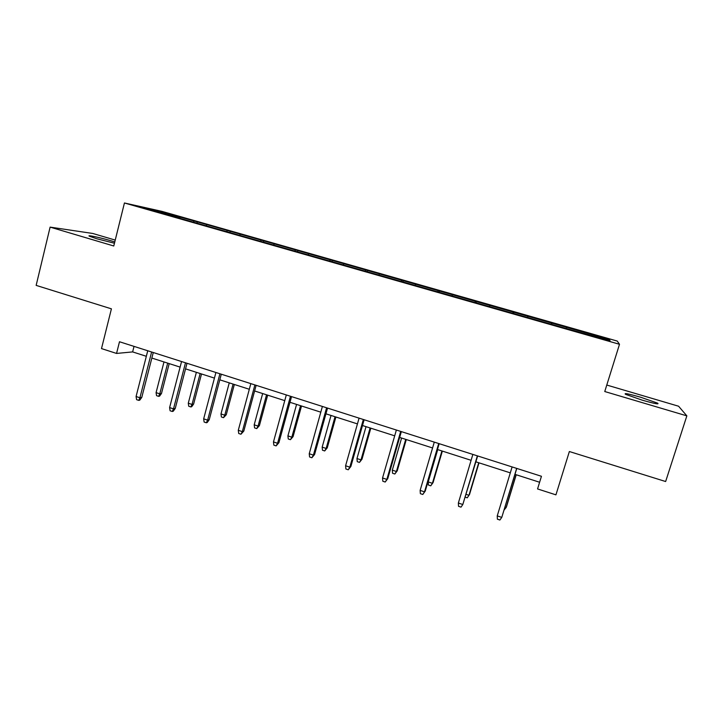 <?xml version="1.0" encoding="UTF-8"?>
<svg xmlns="http://www.w3.org/2000/svg" width="723" height="723" viewBox="0 0 723 723"><rect width="100%" height="100%" fill="white"/><g stroke="black" fill="none" stroke-linecap="round" stroke-linejoin="round"><path stroke-width="1.08" d="M114.776 241.961L110.881 240.75C100.398 237.614 86.1 234.568 89.435 236.222L96.927 238.807L114.46 243.226M642.268 400.171C654.559 403.669 659.665 404.654 657.569 403.136L640.75 397.261C628.621 393.8 623.56 392.824 625.567 394.324L642.268 400.171M115.237 240.09L92.779 233.466L50.113 227.121L36.15 285.386L111.414 308.838L101.5 348.594L116.557 353.439L132.634 351.911L146.335 356.294M617.27 341.075L161.97 211.369L124.437 202.982L619.503 344.284L617.27 341.075M619.503 344.284L604.753 391.532L686.85 415.861L678.572 406.218L606.778 385.052M686.85 415.861L665.639 481.527L569.363 451.532L555.933 494.848L537.56 488.938L541.446 476.285L119.494 341.753L116.557 353.439M180.027 218.355L565.241 328.26L610.058 340.777L609.462 339.557L608.215 340.253M180 218.102L143.217 207.609L158.409 210.989L197.298 221.862L197.018 222.955M609.462 339.557L197.298 221.862M206.787 224.781L206.227 225.585M227.311 230.637L226.724 231.505M240.235 234.315L239.702 235.138M261.084 240.262L260.452 241.247M274.216 244.003L273.701 244.835M295.391 250.041L294.758 251.089M308.73 253.836L308.233 254.686M330.239 259.973L329.643 261.039M343.796 263.832L343.326 264.69M365.657 270.068L365.088 271.152M379.43 273.99L378.988 274.867M401.645 280.325L401.102 281.428M415.644 284.311L415.219 285.205M438.219 290.745L437.713 291.875M452.444 294.803L452.056 295.707M475.4 301.346L474.921 302.494M489.86 305.468L489.489 306.389M513.194 312.119L512.752 313.285M527.898 316.312L527.555 317.243M551.622 323.073L551.215 324.256M566.57 327.329L566.263 328.287M50.113 227.121L113.773 245.992L124.437 202.982M151.848 358.057L180.108 367.112M185.549 368.857L214.433 378.102M219.801 379.828L249.308 389.272M254.613 390.971L284.763 400.632M289.986 402.304L320.804 412.173M325.937 413.818L357.433 423.904M362.494 425.522L394.695 435.833M399.656 437.424L432.571 447.962M437.451 449.525L471.107 460.307M475.888 461.834L510.302 472.86M514.984 474.36L539.611 482.25M158.409 210.989L158.617 212.002M194.062 221.157L193.493 221.952M134.035 346.389L132.634 351.911M551.992 322.937L551.568 324.356M513.899 312.083L513.475 313.493M476.421 301.401L476.014 302.801M439.557 290.899L439.15 292.282M403.28 280.56L402.883 281.934M367.582 270.384L367.194 271.758M332.444 260.37L332.074 261.735M297.867 250.519L297.542 251.712M263.823 240.813L263.524 241.934M230.303 231.261L230.013 232.372M497.243 515.897L497.379 519.186L499.891 520.018L501.771 517.388L497.243 515.897L512.101 466.931M516.674 468.387L501.771 517.388L516.791 468.423M505.015 507.121L506.145 507.492L506.516 506.642L516.222 474.758M504.157 509.95L506.145 507.492L516.114 474.722M458.364 503.036L458.545 506.326L461.012 507.139L462.81 504.509L458.364 503.036L472.86 454.415M477.361 455.851L462.81 504.509L477.65 455.942M438.707 443.524L424.509 491.848L425.26 491.044L422.792 494.478L424.509 491.848L420.135 490.402L434.288 442.115M425.26 491.044L439.168 443.678M422.792 494.478L420.361 493.673L420.135 490.402M466.163 494.378L468.974 495.3L469.507 494.514L478.988 462.828M465.323 497.189L467.248 497.822L468.974 495.3L478.716 462.747M433.086 482.566L430.754 485.82L428.432 485.061L428.224 481.925L432.408 483.298L433.086 482.566L442.349 451.098M430.754 485.82L432.408 483.298L441.925 450.962M428.224 481.925L437.722 449.616M400.705 431.414L386.859 479.403L387.754 478.662L385.205 482.024L386.859 479.403L382.548 477.975L396.367 430.022M387.754 478.662L401.337 431.613M385.205 482.024L382.819 481.238L382.548 477.975M363.344 419.494L349.824 467.157L350.872 466.48L348.242 469.787L349.824 467.157L345.594 465.757L359.069 418.138M350.872 466.48L364.13 419.747M348.242 469.787L345.892 469.001L345.594 465.757M326.597 407.781L313.402 455.119L314.595 454.496L311.884 457.74L313.402 455.119L309.236 453.746L322.395 406.443M314.595 454.496L327.537 408.079M311.884 457.74L309.58 456.972L309.236 453.746M397.243 470.818L394.839 474.008L392.553 473.258L392.309 470.14L396.43 471.495L397.243 470.818L406.299 439.548M394.839 474.008L396.43 471.495L405.73 439.367M392.309 470.14L401.59 438.039M361.97 459.25L359.485 462.386L357.243 461.654L356.963 458.545L361.012 459.873L361.97 459.25L370.818 428.188M359.485 462.386L361.012 459.873L370.104 427.962M356.963 458.545L366.028 426.651M327.248 447.862L324.69 450.953L322.485 450.221L322.169 447.13L326.154 448.441L327.248 447.862L335.897 416.999M324.69 450.953L326.154 448.441L335.038 416.728M322.169 447.13L331.026 415.445M290.447 396.258L277.569 443.271L278.906 442.702L276.123 445.892L277.569 443.271L273.475 441.925L286.317 394.939M278.906 442.702L291.541 396.602M276.123 445.892L273.854 445.142L273.475 441.925M293.059 436.656L290.438 439.683L288.26 438.969L287.917 435.888L291.839 437.18L293.059 436.656L301.518 405.992M290.438 439.683L291.839 437.18L300.524 405.675M287.917 435.888L296.575 404.41M254.894 384.916L242.322 431.622L243.796 431.107L240.94 434.234L242.322 431.622L238.292 430.293L250.827 383.624M243.796 431.107L256.132 385.314M240.94 434.234L238.707 433.493L238.292 430.293M259.403 425.621L256.719 428.603L254.568 427.899L254.198 424.826L258.057 426.091L259.403 425.621L267.664 395.156M256.719 428.603L258.057 426.091L266.543 394.794M254.198 424.826L262.657 393.547M219.919 373.764L207.637 420.153L209.245 419.692L207.221 422.503L206.317 422.765L207.637 420.153L203.669 418.843L215.915 372.49M209.245 419.692L221.292 374.207M206.317 422.765L204.121 422.033L203.669 418.843M226.263 414.758L223.506 417.686L221.401 416.99L220.985 413.936L224.79 415.183L226.263 414.758L234.342 384.482M223.506 417.686L224.79 415.183L233.086 384.076M220.985 413.936L229.254 382.856M185.495 362.792L173.511 408.875L175.246 408.459L173.222 411.242L172.255 411.477L173.511 408.875L169.607 407.582L181.554 361.536M175.246 408.459L187.004 363.271M172.255 411.477L170.086 410.763L169.607 407.582M193.619 404.049L191.694 406.715L190.809 406.932L188.73 406.245L188.287 403.199L192.038 404.437L193.619 404.049L201.518 373.972M190.809 406.932L192.038 404.437L200.135 373.529M188.287 403.199L196.367 372.318M151.622 351.993L139.919 397.767L141.78 397.406L139.756 400.162L138.726 400.37L139.919 397.767L136.078 396.502L147.745 350.754M141.78 397.406L153.267 352.517M138.726 400.37L136.593 399.665L136.078 396.502M161.473 393.511L159.548 396.15L158.599 396.34L156.557 395.671L156.078 392.634L159.774 393.845L161.473 393.511L169.191 363.615M158.599 396.34L159.774 393.845L167.691 363.136M156.078 392.634L163.985 361.952M657.334 403.868L657.569 403.136"/></g></svg>
